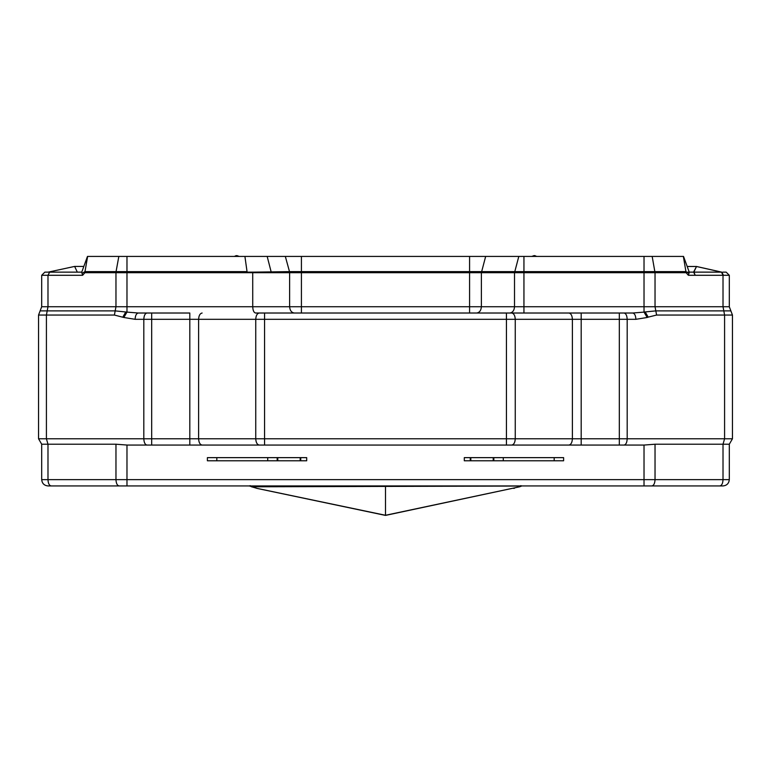 <?xml version="1.0" encoding="UTF-8"?>
<svg xmlns="http://www.w3.org/2000/svg" width="771" height="771" viewBox="0 0 771 771"><rect width="100%" height="100%" fill="white"/><g stroke="black" fill="none" stroke-linecap="round" stroke-linejoin="round"><path stroke-width="1.16" d="M249.341 485.932L256.936 488.38L385.5 515.404L519.635 486.79L385.5 515.279L257.254 488.419M513.746 488.419L514.633 488.139L513.746 488.419M521.659 485.932L522.381 485.932M520.637 485.672C522.15 485.923 522.083 486.038 520.435 486.029L521.379 485.932M251.394 486.8L520.435 486.029M519.519 486.318L518.806 486.973M249.284 485.99L248.619 485.932M250.373 485.682C248.85 485.923 248.908 486.038 250.565 486.029L251.481 486.318M249.621 485.932L250.565 486.029M256.367 488.139L252.194 486.973M470.252 457.637L493.835 457.637L493.835 460.788L464.306 460.788L464.306 457.637L470.252 457.637L470.252 460.788M554.176 457.637L554.176 460.788L563.611 460.788L563.611 457.637L493.835 457.637M554.176 460.788L493.835 460.788M300.748 457.637L300.748 460.788L306.694 460.788L306.694 457.637L277.782 457.637L277.782 460.788L207.389 460.788L207.389 457.637L216.824 457.637L216.824 460.788M277.165 460.788L277.165 457.637L216.824 457.637M277.165 457.637L277.782 457.637M300.748 460.788L277.782 460.788M534.814 255.644L533.32 256.425M236.177 255.654L237.68 256.425M511.722 313.016C513.852 313.421 515.028 315.512 515.25 319.31L635.892 319.31C635.69 315.512 634.639 313.421 632.74 313.016L255.567 313.016C253.861 312.621 252.917 310.52 252.734 306.733L252.715 272.144L247.115 272.144L244.918 256.425L87.634 256.425L84.983 271.623L82.015 273.339L81.745 272.144L44.834 272.144L41.692 275.286L82.632 275.286L82.025 273.339M246.98 271.623L126.974 271.623L126.974 272.703L289.626 272.703L289.491 271.623L252.715 272.144M683.53 256.425L689.255 272.144L693.64 272.144L689.255 272.144L688.975 273.339L686.017 271.623L289.491 271.623L285.337 256.425L244.918 256.425M656.603 315.05L655.813 310.886L645.211 311.927L648.18 317.132L656.603 315.05L732.45 315.05L729.308 306.733L729.308 275.286L726.166 272.144L722.812 272.144M48.188 272.144L74.642 266.419L83.827 266.419M721.772 272.144L723.449 275.286L729.308 275.286M696.464 266.506L721.434 272.105L693.842 272.105L696.502 266.506L721.454 272.105L723.449 275.286M686.113 272.703L683.366 256.425L518.806 256.425L514.517 272.703L514.517 306.733L289.626 306.733L289.626 272.703L686.113 272.703L688.368 275.286L688.975 273.339M688.368 275.286L695.211 275.286L693.64 272.144L687.742 272.144M732.45 315.05L732.45 438.776L729.308 444.221L723.015 444.221L724.586 438.776L264.559 438.776L264.559 445.069L189.811 445.069L189.811 438.776L46.414 438.776L47.985 444.221L115.968 444.221L127.36 445.069L644.026 445.06L644.026 485.932L723.015 485.932C726.812 485.537 728.903 483.436 729.308 479.649L723.015 479.649C722.822 483.436 721.772 485.537 719.873 485.932M644.026 445.06L655.032 444.221L723.015 444.221L723.015 479.649L47.985 479.649L47.985 444.221L41.692 444.221L41.692 479.649C42.097 483.436 44.188 485.537 47.985 485.932L720.789 485.932M294.349 313.016C291.505 312.621 289.935 310.52 289.626 306.733L41.692 306.733L38.55 315.05L38.55 438.776L41.692 444.221M127.36 445.069L151.675 445.069L151.675 319.31L189.811 319.31L189.811 313.016L138.26 313.016C136.361 313.421 135.311 315.512 135.108 319.31L143.811 319.31L143.811 438.776C144.013 442.573 145.064 444.665 146.953 445.069M255.567 313.016L264.559 313.016L264.559 438.776L189.811 438.776L189.811 319.31L506.441 319.31L506.441 445.069L581.189 445.069L581.189 313.016L523.943 313.016L523.943 256.425M635.892 319.31L647.168 317.488L644.026 312.11L632.74 313.016L619.325 313.016L619.325 445.069L643.64 445.069M385.5 514.883L385.5 485.932M126.974 445.06L126.974 485.932L50.211 485.932M729.308 444.221L729.308 479.649M38.55 315.05L114.397 315.05L123.832 317.488L126.974 312.11L115.187 310.886L40.121 310.886M645.211 311.927L644.026 312.11L644.026 256.425M146.953 313.016C145.064 313.421 144.013 315.512 143.811 319.31L151.675 319.31L151.675 313.016L138.26 313.016L126.974 312.11L126.974 272.703L115.968 272.703L116.064 271.623L84.983 271.623L84.887 272.703L115.968 272.703L115.968 306.733L114.397 315.05M41.692 306.733L41.692 275.286M77.312 272.144L74.642 266.419M696.502 266.506L693.582 272.105L689.235 272.105M518.806 256.425L285.337 256.425M271.084 271.623L267.18 256.425M493.218 457.637L493.218 460.788M503.28 457.637L503.28 460.788M470.821 457.637L470.821 460.788M267.72 457.637L267.72 460.788M300.179 457.637L300.179 460.788M49.72 272.028L47.985 275.286L47.985 306.733L46.414 315.05L46.414 438.776L38.55 438.776M126.974 256.425L126.974 271.623L116.064 271.623L118.83 256.425M82.632 275.286L84.887 272.703M695.211 275.286L693.948 272.144L721.492 272.144L723.034 275.286M695.471 275.286L723.015 275.286L723.015 306.733L655.032 306.733L655.032 272.703L652.17 256.425M301.422 313.016L301.422 256.425M469.578 313.016L469.578 256.425M476.651 313.016C479.495 312.621 481.065 310.52 481.374 306.733L481.374 272.703L485.663 256.425M729.308 306.733L723.015 306.733L723.805 310.886L655.813 310.886L655.032 306.733L514.517 306.733C514.209 310.52 512.638 312.621 509.795 313.016M624.047 313.016C625.936 313.421 626.987 315.512 627.189 319.31L627.189 438.776C626.987 442.573 625.936 444.665 624.047 445.069M568.873 313.016C570.993 313.421 572.169 315.512 572.39 319.31L572.39 438.776C572.169 442.573 570.993 444.665 568.873 445.069M506.441 313.016L506.441 319.31L515.25 319.31L515.25 438.776C515.028 442.573 513.852 444.665 511.722 445.069M259.278 313.016C257.148 313.421 255.972 315.512 255.75 319.31L255.75 438.776C255.972 442.573 257.148 444.665 259.278 445.069M202.127 313.016C200.007 313.421 198.831 315.512 198.61 319.31L198.61 438.776C198.831 442.573 200.007 444.665 202.127 445.069M732.45 438.776L724.586 438.776L724.586 315.05L723.805 310.886L730.879 310.886M123.832 317.488L135.108 319.31M655.032 444.221L655.032 479.649C654.83 483.436 653.779 485.537 651.89 485.932M115.968 444.221L115.968 479.649C116.17 483.436 117.221 485.537 119.11 485.932M41.692 479.649L47.985 479.649C48.178 483.436 49.228 485.537 51.127 485.932M122.82 317.132L125.789 311.927M647.168 317.488L648.18 317.132M687.202 266.506L696.203 266.506M519.606 486.8L521.716 486M536.683 256.425L534.737 255.606M531.788 256.425L534.091 255.606M239.212 256.425L236.986 255.635M234.326 256.425L236.254 255.615M87.47 256.425L81.745 272.144M687.183 266.467L696.492 266.477L721.781 272.144"/></g></svg>
